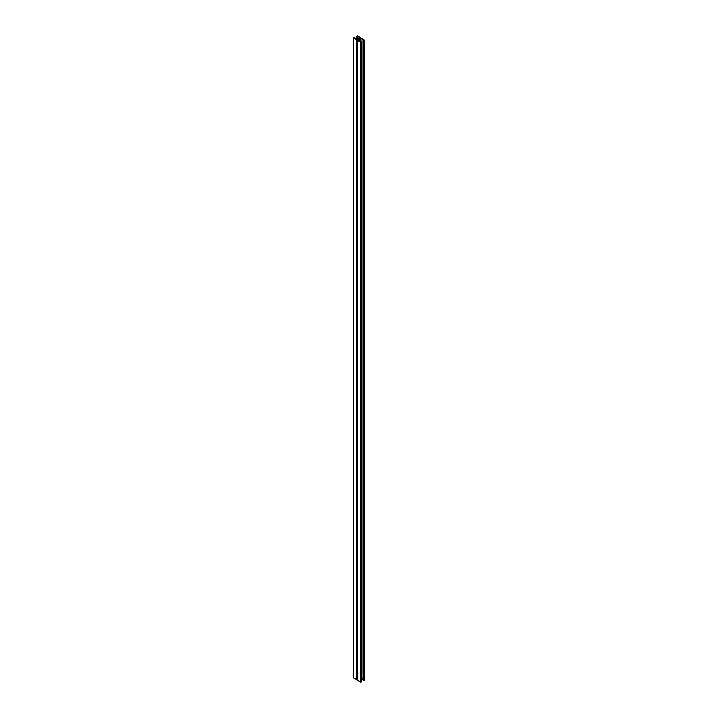 <?xml version="1.0" encoding="UTF-8"?>
<svg xmlns="http://www.w3.org/2000/svg" width="718" height="718" viewBox="0 0 718 718"><rect width="100%" height="100%" fill="white"/><g stroke="black" fill="none" stroke-linecap="round" stroke-linejoin="round"><path stroke-width="1.08" d="M360.849 42.03L361.082 41.42L361.639 41.824L360.66 42.191L353.453 37.955L354.432 37.578L354.889 37.848L353.786 37.955L357.106 39.876L360.436 37.955L357.106 36.035L356.918 36.672L356.46 36.403L357.34 35.9L364.547 40.136L364.448 679.91M359.44 41.222L359.44 40.872A0.915 0.53 120 0 0 359.422 40.693M360.849 41.554L357.564 40.136L360.894 38.216L364.214 40.136L363.111 40.244L363.111 680.152L364.547 680.045M363.111 40.244L364.547 40.136M357.34 679.91L360.66 682.1L361.54 681.597M359.897 41.482L359.897 41.141A0.915 0.53 120 0 0 359 40.971M360.894 38.216L360.894 41.527M361.639 678.555L363.111 679.408M357.241 679.955L353.552 677.729M356.918 36.672L356.918 39.768M357.151 36.537L357.151 39.849M357.106 36.035L357.106 36.51M354.198 37.713L354.198 38.189M354.656 37.982L354.656 38.458M354.889 37.848L354.889 38.593M364.448 40.271L364.448 680.179M357.34 40.271L357.34 680.179M360.66 42.191L360.66 682.1M361.127 42.191L361.127 682.1M361.54 41.949L361.54 681.858M363.568 40.513L363.568 680.422M364.035 40.513L364.035 680.422M359.44 40.872L359.897 41.141M356.46 36.403L356.46 39.499M353.552 38.09L353.552 677.998M356.873 40.002L356.873 679.91M357.241 40.136L357.241 680.045M361.639 41.824L361.639 681.723M356.361 36.277L356.361 39.445M353.453 37.955L353.453 677.864"/></g></svg>
